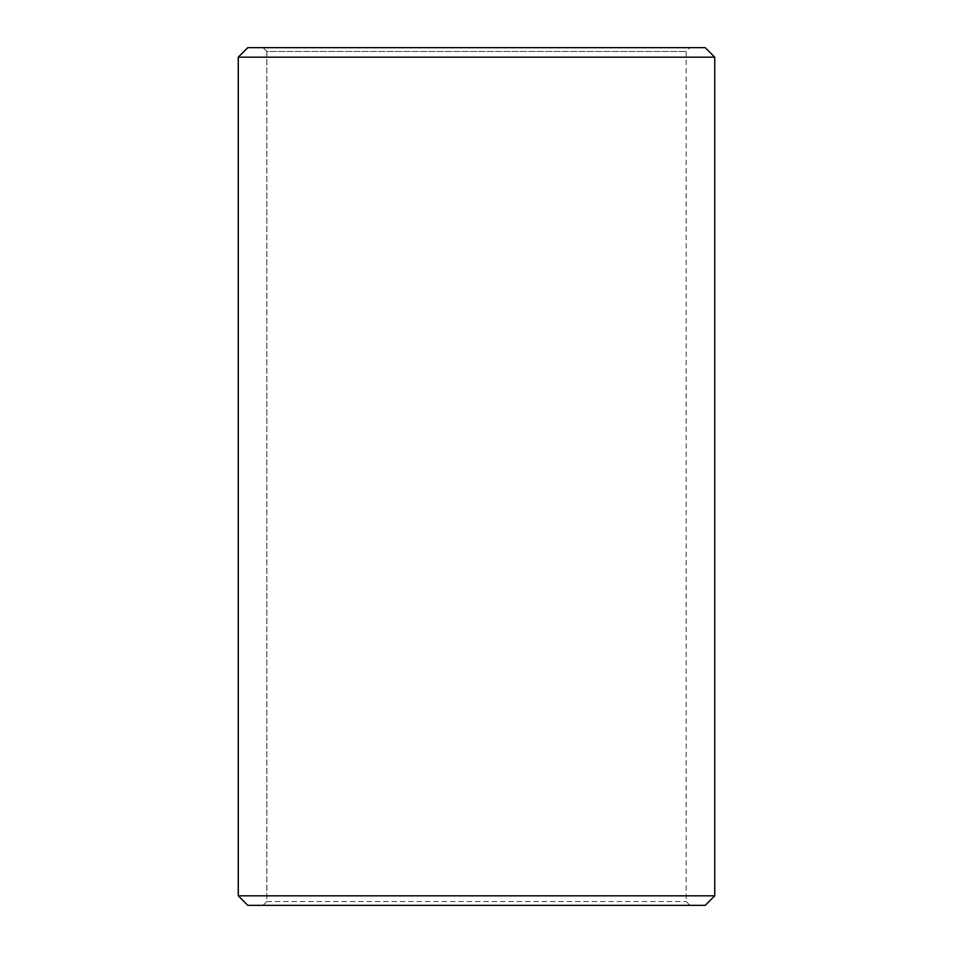 <?xml version="1.0" encoding="UTF-8"?>
<svg xmlns="http://www.w3.org/2000/svg" width="953" height="953" viewBox="0 0 953 953"><rect width="100%" height="100%" fill="white"/><g stroke="black" fill="none" stroke-linecap="round" stroke-linejoin="round"><path stroke-width="0.71" stroke-dasharray="4.76 3.57" d="M263.064 905.35L689.972 905.35L247.816 905.35L263.064 905.35L266.876 901.538L266.876 51.462L686.16 51.462L266.84 51.462L263.028 47.65L247.816 47.65L689.972 47.65L263.028 47.65M266.876 901.538L686.16 901.538L266.84 901.538L266.84 51.462M266.876 51.462L263.064 47.65M705.22 47.65L247.78 47.65M714.75 57.18L238.25 57.18M714.75 895.82L238.25 895.82M705.22 905.35L247.78 905.35M263.028 905.35L266.84 901.538M689.972 905.35L686.16 901.538L686.16 51.462L689.972 47.65"/><path stroke-width="1.43" d="M238.286 895.82L247.816 905.35L238.25 895.82L238.25 57.18L247.78 47.65L705.22 47.65L714.75 57.18L238.286 57.18L238.286 895.82L714.75 895.82L714.75 57.18M247.816 47.65L238.286 57.18M247.816 905.35L705.22 905.35L714.75 895.82"/></g></svg>
